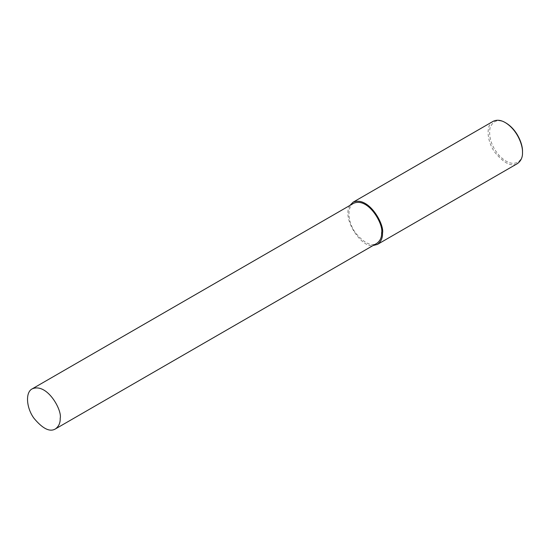 <?xml version="1.0" encoding="UTF-8"?>
<svg xmlns="http://www.w3.org/2000/svg" width="550" height="550" viewBox="0 0 550 550"><rect width="100%" height="100%" fill="white"/><g stroke="black" fill="none" stroke-linecap="round" stroke-linejoin="round"><path stroke-width="0.41" stroke-dasharray="2.75 2.06" d="M493.082 121.371C485.698 124.857 486.75 141.267 494.856 152.316C504.027 163.35 511.555 167.104 517.454 163.577M505.986 122.994C498.217 118.724 492.876 120.471 489.954 128.226C488.613 137.562 491.659 146.623 499.084 155.403C513.837 170.809 523.634 160.511 522.5 151.594M349.882 205.452C341.254 219.01 362.422 248.6 373.038 245.548M353.691 203.259C346.672 206.566 347.676 222.159 355.369 232.657C364.079 243.134 371.236 246.702 376.839 243.354"/><path stroke-width="0.82" d="M373.038 245.548L377.451 244.406L517.454 163.577C521.015 160.944 522.699 157.224 522.5 152.426L522.5 151.594C522.892 144.829 517.653 130.041 505.986 122.994L505.271 122.581C500.789 119.955 496.726 119.556 493.082 121.371L353.079 202.201L349.882 205.452M522.5 152.426C522.913 145.365 517.44 129.931 505.271 122.581M377.451 244.406C381.013 241.773 382.697 238.054 382.498 233.255C384.773 224.702 368.651 195.642 353.079 202.201M55.406 428.931L376.839 243.354C380.229 240.852 381.824 237.318 381.631 232.753C383.797 224.634 368.486 197.031 353.691 203.259L32.251 388.836C25.231 392.15 26.235 407.736 33.935 418.234C42.646 428.718 49.802 432.286 55.406 428.931C58.788 426.429 60.39 422.895 60.198 418.337C62.363 410.211 47.046 382.607 32.251 388.836M381.631 232.753L382.498 233.255"/></g></svg>
